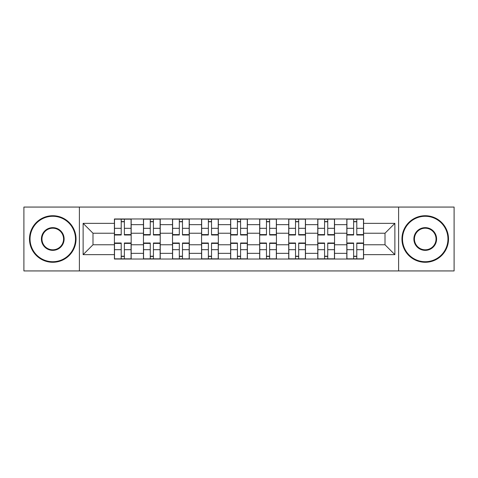 <?xml version="1.0" encoding="UTF-8"?>
<svg xmlns="http://www.w3.org/2000/svg" width="478" height="478" viewBox="0 0 478 478"><rect width="100%" height="100%" fill="white"/><g stroke="black" fill="none" stroke-linecap="round" stroke-linejoin="round"><path stroke-width="0.72" d="M398.604 270.936L454.1 270.936L454.1 207.064L23.9 207.064L23.9 270.936L398.604 270.936L398.604 207.064M143.46 259.022L143.46 224.66L131.169 224.66L131.169 259.022M131.169 224.66L131.169 218.978M143.46 224.66L143.46 218.978M160.226 218.978L160.226 259.022M172.516 259.022L172.516 218.978M189.276 218.978L189.276 259.022M201.567 259.022L201.567 218.978M218.327 218.978L218.327 259.022M230.617 259.022L230.617 218.978M247.383 218.978L247.383 259.022M259.674 259.022L259.674 218.978M276.433 218.978L276.433 259.022M288.724 259.022L288.724 218.978M305.484 218.978L305.484 259.022M317.774 259.022L317.774 218.978M334.54 218.978L334.54 259.022M346.831 259.022L346.831 218.978M346.831 244.772L334.54 244.772M317.774 244.772L305.484 244.772M288.724 244.772L276.433 244.772M259.674 244.772L247.383 244.772M230.617 244.772L218.327 244.772M201.567 244.772L189.276 244.772M172.516 244.772L160.226 244.772M143.46 244.772L131.169 244.772M346.831 233.228L334.54 233.228M317.774 233.228L305.484 233.228M288.724 233.228L276.433 233.228M259.674 233.228L247.383 233.228M230.617 233.228L218.327 233.228M201.567 233.228L189.276 233.228M172.516 233.228L160.226 233.228M143.46 233.228L131.169 233.228M92.995 244.772L114.409 244.772L114.409 233.228L92.995 233.228L92.995 244.772L83.124 254.643L83.124 223.357L114.409 223.357L114.409 233.228M363.591 233.228L363.591 244.772L385.005 244.772L385.005 233.228L363.591 233.228L363.591 218.978L114.409 218.978L114.409 223.357M363.591 223.357L394.876 223.357L394.876 254.643L363.591 254.643L363.591 244.772M114.409 244.772L114.409 259.022L363.591 259.022L363.591 254.643M114.409 254.643L83.124 254.643M79.396 270.936L79.396 207.064M124.376 256.226L121.209 256.226M121.209 221.774L124.376 221.774M153.426 256.226L150.259 256.226M150.259 221.774L153.426 221.774M182.476 256.226L179.31 256.226M179.31 221.774L182.476 221.774M211.533 256.226L208.366 256.226M208.366 221.774L211.533 221.774M240.583 256.226L237.417 256.226M237.417 221.774L240.583 221.774M269.634 256.226L266.467 256.226M266.467 221.774L269.634 221.774M298.69 256.226L295.524 256.226M295.524 221.774L298.69 221.774M327.741 256.226L324.574 256.226M324.574 221.774L327.741 221.774M356.791 256.226L353.624 256.226M353.624 221.774L356.791 221.774M83.124 223.357L92.995 233.228M385.005 244.772L394.876 254.643M385.005 233.228L394.876 223.357M124.376 234.997L124.376 219.169L131.08 219.169L131.08 234.997L124.376 234.997M121.209 221.589L124.376 221.589M124.376 219.169L114.505 219.169L114.505 234.997L121.209 234.997L121.209 219.169L120.647 219.169M121.209 243.003L121.209 258.831L114.505 258.831L114.505 243.003L121.209 243.003M124.376 256.411L121.209 256.411M121.209 258.831L131.08 258.831L131.08 243.003L124.376 243.003L124.376 258.831L124.931 258.831M153.426 234.997L153.426 219.169L160.13 219.169L160.13 234.997L153.426 234.997M150.259 221.589L153.426 221.589M150.259 219.169L143.555 219.169L143.555 234.997L150.259 234.997L150.259 219.169L153.426 219.169M182.476 234.997L182.476 219.169L189.18 219.169L189.18 234.997L182.476 234.997M179.31 221.589L182.476 221.589M179.31 219.169L172.606 219.169L172.606 234.997L179.31 234.997L179.31 219.169L182.476 219.169M150.259 243.003L150.259 258.831L143.555 258.831L143.555 243.003L150.259 243.003M153.426 256.411L150.259 256.411M150.259 258.831L160.13 258.831L160.13 243.003L153.426 243.003L153.426 258.831L153.982 258.831M179.31 243.003L179.31 258.831L172.606 258.831L172.606 243.003L179.31 243.003M182.476 256.411L179.31 256.411M179.31 258.831L189.18 258.831L189.18 243.003L182.476 243.003L182.476 258.831L183.038 258.831M52.765 261.723A22.723 22.723 0 0 0 75.488 239A22.723 22.723 0 0 0 52.765 216.277A22.723 22.723 0 0 0 30.048 239A22.723 22.723 0 0 0 52.765 261.723M52.765 215.721A23.279 23.279 0 0 1 76.044 239A23.279 23.279 0 0 1 52.765 262.279A23.279 23.279 0 0 1 29.487 239A23.279 23.279 0 0 1 52.765 215.721M52.765 250.358A11.358 11.358 0 0 1 41.407 239A11.358 11.358 0 0 1 52.765 227.642A11.358 11.358 0 0 1 64.124 239A11.358 11.358 0 0 1 52.765 250.358M52.765 228.197A10.803 10.803 0 0 0 41.962 239A10.803 10.803 0 0 0 52.765 249.803A10.803 10.803 0 0 0 63.568 239A10.803 10.803 0 0 0 52.765 228.197M425.235 261.723A22.723 22.723 0 0 0 447.952 239A22.723 22.723 0 0 0 425.235 216.277A22.723 22.723 0 0 0 402.512 239A22.723 22.723 0 0 0 425.235 261.723M425.235 215.721A23.279 23.279 0 0 1 448.513 239A23.279 23.279 0 0 1 425.235 262.279A23.279 23.279 0 0 1 401.956 239A23.279 23.279 0 0 1 425.235 215.721M425.235 250.358A11.358 11.358 0 0 1 413.876 239A11.358 11.358 0 0 1 425.235 227.642A11.358 11.358 0 0 1 436.593 239A11.358 11.358 0 0 1 425.235 250.358M425.235 228.197A10.803 10.803 0 0 0 414.432 239A10.803 10.803 0 0 0 425.235 249.803A10.803 10.803 0 0 0 436.038 239A10.803 10.803 0 0 0 425.235 228.197M211.533 234.997L211.533 219.169L218.237 219.169L218.237 234.997L211.533 234.997M208.366 221.589L211.533 221.589M208.366 219.169L201.662 219.169L201.662 234.997L208.366 234.997L208.366 219.169L211.533 219.169M240.583 234.997L240.583 219.169L247.287 219.169L247.287 234.997L240.583 234.997M237.417 221.589L240.583 221.589M237.417 219.169L230.713 219.169L230.713 234.997L237.417 234.997L237.417 219.169L240.583 219.169M269.634 234.997L269.634 219.169L276.338 219.169L276.338 234.997L269.634 234.997M266.467 221.589L269.634 221.589M266.467 219.169L259.763 219.169L259.763 234.997L266.467 234.997L266.467 219.169L269.634 219.169M208.366 243.003L208.366 258.831L201.662 258.831L201.662 243.003L208.366 243.003M211.533 256.411L208.366 256.411M208.366 258.831L218.237 258.831L218.237 243.003L211.533 243.003L211.533 258.831L212.089 258.831M237.417 243.003L237.417 258.831L230.713 258.831L230.713 243.003L237.417 243.003M240.583 256.411L237.417 256.411M237.417 258.831L247.287 258.831L247.287 243.003L240.583 243.003L240.583 258.831L241.139 258.831M266.467 243.003L266.467 258.831L259.763 258.831L259.763 243.003L266.467 243.003M269.634 256.411L266.467 256.411M266.467 258.831L276.338 258.831L276.338 243.003L269.634 243.003L269.634 258.831L270.195 258.831M298.69 234.997L298.69 219.169L305.394 219.169L305.394 234.997L298.69 234.997M295.524 221.589L298.69 221.589M295.524 219.169L288.82 219.169L288.82 234.997L295.524 234.997L295.524 219.169L298.69 219.169M295.524 243.003L295.524 258.831L288.82 258.831L288.82 243.003L295.524 243.003M298.69 256.411L295.524 256.411M295.524 258.831L305.394 258.831L305.394 243.003L298.69 243.003L298.69 258.831L299.246 258.831M327.741 234.997L327.741 219.169L334.445 219.169L334.445 234.997L327.741 234.997M324.574 221.589L327.741 221.589M324.574 219.169L317.87 219.169L317.87 234.997L324.574 234.997L324.574 219.169L327.741 219.169M324.574 243.003L324.574 258.831L317.87 258.831L317.87 243.003L324.574 243.003M327.741 256.411L324.574 256.411M324.574 258.831L334.445 258.831L334.445 243.003L327.741 243.003L327.741 258.831L328.296 258.831M356.791 234.997L356.791 219.169L363.495 219.169L363.495 234.997L356.791 234.997M353.624 221.589L356.791 221.589M353.624 219.169L346.92 219.169L346.92 234.997L353.624 234.997L353.624 219.169L356.791 219.169M353.624 243.003L353.624 258.831L346.92 258.831L346.92 243.003L353.624 243.003M356.791 256.411L353.624 256.411M353.624 258.831L363.495 258.831L363.495 243.003L356.791 243.003L356.791 258.831L357.353 258.831M317.774 224.66L305.484 224.66M288.724 224.66L276.433 224.66M259.674 224.66L247.383 224.66M230.617 224.66L218.327 224.66M201.567 224.66L189.276 224.66M172.516 224.66L160.226 224.66M346.831 224.66L334.54 224.66M317.774 253.34L305.484 253.34M288.724 253.34L276.433 253.34M259.674 253.34L247.383 253.34M230.617 253.34L218.327 253.34M201.567 253.34L189.276 253.34M172.516 253.34L160.226 253.34M143.46 253.34L131.169 253.34M346.831 253.34L334.54 253.34M124.376 234.602L131.08 234.602M124.376 228.311L131.08 228.311M114.505 234.602L121.209 234.602M114.505 228.311L121.209 228.311M121.209 243.398L114.505 243.398M121.209 249.689L114.505 249.689M131.08 243.398L124.376 243.398M131.08 249.689L124.376 249.689M153.426 234.602L160.13 234.602M153.426 228.311L160.13 228.311M143.555 234.602L150.259 234.602M143.555 228.311L150.259 228.311M182.476 234.602L189.18 234.602M182.476 228.311L189.18 228.311M172.606 234.602L179.31 234.602M172.606 228.311L179.31 228.311M150.259 243.398L143.555 243.398M150.259 249.689L143.555 249.689M160.13 243.398L153.426 243.398M160.13 249.689L153.426 249.689M179.31 243.398L172.606 243.398M179.31 249.689L172.606 249.689M189.18 243.398L182.476 243.398M189.18 249.689L182.476 249.689M211.533 234.602L218.237 234.602M211.533 228.311L218.237 228.311M201.662 234.602L208.366 234.602M201.662 228.311L208.366 228.311M240.583 234.602L247.287 234.602M240.583 228.311L247.287 228.311M230.713 234.602L237.417 234.602M230.713 228.311L237.417 228.311M269.634 234.602L276.338 234.602M269.634 228.311L276.338 228.311M259.763 234.602L266.467 234.602M259.763 228.311L266.467 228.311M208.366 243.398L201.662 243.398M208.366 249.689L201.662 249.689M218.237 243.398L211.533 243.398M218.237 249.689L211.533 249.689M237.417 243.398L230.713 243.398M237.417 249.689L230.713 249.689M247.287 243.398L240.583 243.398M247.287 249.689L240.583 249.689M266.467 243.398L259.763 243.398M266.467 249.689L259.763 249.689M276.338 243.398L269.634 243.398M276.338 249.689L269.634 249.689M298.69 234.602L305.394 234.602M298.69 228.311L305.394 228.311M288.82 234.602L295.524 234.602M288.82 228.311L295.524 228.311M295.524 243.398L288.82 243.398M295.524 249.689L288.82 249.689M305.394 243.398L298.69 243.398M305.394 249.689L298.69 249.689M327.741 234.602L334.445 234.602M327.741 228.311L334.445 228.311M317.87 234.602L324.574 234.602M317.87 228.311L324.574 228.311M324.574 243.398L317.87 243.398M324.574 249.689L317.87 249.689M334.445 243.398L327.741 243.398M334.445 249.689L327.741 249.689M356.791 234.602L363.495 234.602M356.791 228.311L363.495 228.311M346.92 234.602L353.624 234.602M346.92 228.311L353.624 228.311M353.624 243.398L346.92 243.398M353.624 249.689L346.92 249.689M363.495 243.398L356.791 243.398M363.495 249.689L356.791 249.689"/></g></svg>
